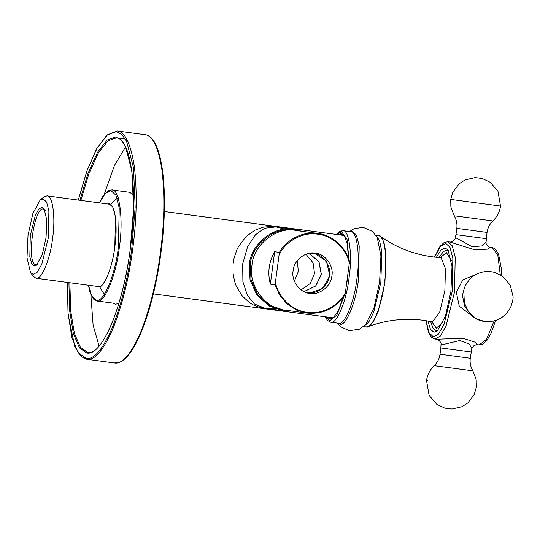<?xml version="1.0" encoding="UTF-8"?>
<svg xmlns="http://www.w3.org/2000/svg" width="540" height="540" viewBox="0 0 540 540"><rect width="100%" height="100%" fill="white"/><g stroke="black" fill="none" stroke-linecap="round" stroke-linejoin="round"><path stroke-width="0.81" d="M125.699 146.786L114.46 165.402L104.18 194.488M90.835 294.226L93.116 325.202L99.117 346.248M294.408 281.124L298.404 271.33L297.142 260.894M276.986 308.549L265.072 308.293L254.407 303.98L247.388 295.346L242.892 281.732L242.683 263.864L247.59 246.685L255.501 234.751L264.539 228.265L276.001 226.908L287.705 229.824M278.775 227.279L270.547 226.409L262.818 227.259L254.637 230.324L246.051 236.594L238.66 246.24L236.851 249.851L234.137 257.81L233.078 263.993L233.037 273.267L234.59 281.421L236.149 285.869L241.913 295.657L249.379 302.596L253.483 305.012L259.403 307.26L267.712 308.644M30.503 272.471L27 257.688L28.019 235.251L32.913 213.347L40.163 200.016L43.2 198.889L46.582 202.048L48.897 210.911L48.31 237.992L41.776 264.269L37.22 272.201L33.129 274.347L30.503 272.471L33.122 276.19L35.991 278.235L99.671 286.726M35.991 278.235C41.222 280.82 50.335 258.998 52.556 238.559C55.769 218.255 52.704 194.785 46.98 195.885L43.666 197.113L40.163 200.016M34.256 265.923L36.612 265.052L42.242 254.691L46.042 237.688L46.838 220.259L44.118 208.778L42.073 207.32L38.9 208.987L35.357 215.15L30.287 235.555L29.828 256.588L31.631 263.473L34.256 265.923M37.409 264.276L35.937 264.587C26.102 264.809 33.919 206.219 43.349 209.048L45.279 210.431M304.027 291.627L315.785 285.977L321.394 274.435L319.025 261.86L309.204 253.321M303.986 291.607L315.677 285.964L321.293 274.421L318.924 261.846L309.163 253.328M301.131 289.879L310.331 283.439L314.523 273.51L313.099 262.859L305.951 254.239M304.58 291.884L307.827 292.619C317.068 294.746 328.901 285.336 329.353 275.508C331.493 265.91 322.535 253.732 313.065 253.361L309.805 253.22M275.09 284.783L279.538 295.009L286.922 303.845L296.474 310.061L306.983 313.079L317.864 312.923L328.738 309.434L338.195 302.839L345.188 294.125L349.508 261.704C346.079 247.374 331.817 234.725 317.615 233.408C303.561 230.958 286.49 239.429 279.416 252.362L275.09 284.783L270.351 284.141C267.394 272.747 268.839 261.941 274.678 251.721L270.351 284.141M345.188 294.125L345.242 294.071C336.015 308.198 323.237 314.53 306.916 313.065L285.053 310.109C265.829 309.359 247.651 284.641 251.998 265.16C252.916 245.228 276.939 226.132 295.684 230.445L317.682 233.415C333.747 236.318 344.372 245.774 349.556 261.772L349.508 261.704M274.678 251.721L279.416 252.362M309.825 293.375C300.119 292.997 290.945 280.523 293.139 270.689C293.598 260.624 305.728 250.985 315.191 253.159C324.891 253.537 334.071 266.018 331.877 275.852C331.412 285.916 319.288 295.556 309.825 293.375L309.791 293.375M314.192 253.058L326.41 261.117L329.819 275.576L322.704 288.657L308.765 293.207M333.734 317.453L330.743 318.404L328.583 317.237M339.559 234.887L341.955 234.326L344.588 236.027M326.977 317.027L329.9 319.072L333.342 317.797L338.499 310.331L343.271 297.074M348.455 258.397L347.335 244.229L344.304 235.595L341.321 233.462L337.952 234.671M436.03 330.588L433.229 328.583L430.569 321.449L432.959 328.178L436.03 330.588L438.311 330.062L436.03 330.588M439.088 257.54L443.522 251.35L446.762 250.148L448.814 251.255L446.762 250.148L443.158 251.667L439.088 257.54M427.882 320.956L430.448 329.285L433.931 332.255L437.319 331L445.412 316.109L450.88 291.654L452.021 266.591L448.106 250.088L445.169 247.988L441.032 249.932L436.367 257.31M494.087 320.949L486.52 339.383L479.183 344.912L477.313 344.669L475.376 342.313L463.023 338.256L436.651 339.248M449.746 241.967L474.876 249.851L487.883 249.129L490.232 247.367C490.077 248.056 485.386 244.674 486.034 242.264L482.416 245.862L472.298 246.794L455.875 237.809L455.2 238.133C455.47 240.368 449.793 242.737 449.752 241.967L449.624 241.954M476.01 274.475L462.807 279.835L456.334 292.383L459.27 306.16L470.556 314.793M436.786 339.269L436.779 339.262C436.698 338.324 441.74 342.11 441.018 344.392L441.585 344.885L459.824 340.538L469.321 344.088L471.845 348.584M472.19 370.757L434.153 365.688C437.413 362.536 439.364 358.715 440.006 354.226L440.843 347.963L470.543 351.925M486.5 232.335L456.8 228.373C457.353 223.877 456.476 219.679 454.154 215.784L492.197 220.853M113.123 303.136L115.506 304.236L118.868 303.399M114.878 303.372L96.977 300.983C104.031 304.466 116.323 275.036 119.32 247.462C123.653 220.077 119.516 188.426 111.794 189.911L129.688 192.294L133.583 195.095M99.421 202.878L105.53 193.144L110.957 190.579L115.864 195.156L119.232 208.028L118.375 247.34C115.418 274.529 103.302 303.554 96.343 300.119L91.787 296.21L88.445 285.228M96.647 286.322L98.105 286.909C103.383 289.514 112.577 267.489 114.824 246.861L115.472 217.033L112.914 207.266L109.195 203.789L107.622 203.972M68.911 282.623L69.707 311.04L73.42 333.754L79.488 347.909L86.839 353.038C94.203 354.416 102.452 344.79 111.591 324.182C120.481 301.61 126.711 276.534 130.289 248.954C123.208 306.625 101.642 356.346 87.689 352.377L80.399 347.301L74.378 333.315L70.686 310.865L69.869 282.751M80.845 200.401L88.999 173.475L98.449 152.773L107.926 140.852L116.296 137.882M116.282 137.876C130.795 137.7 138.578 191.41 130.262 248.947L133.556 208.919L131.976 171.43L125.341 146.043L120.704 139.536L115.661 137.018L107.224 140.022L97.645 152.084L88.101 173.043L79.886 200.273M78.334 200.063L86.981 170.755L97.133 148.055L107.359 134.933L116.377 131.652L121.669 134.298L126.536 141.129L133.502 167.771L135.162 207.124L131.733 249.149C127.973 278.1 121.433 304.418 112.111 328.111C102.512 349.745 93.852 359.843 86.123 358.405L78.293 352.85L71.867 337.507L68.02 312.95L67.352 282.42M67.325 282.413L68.108 314.489L74.736 346.565L81.23 356.596L86.771 359.269C94.541 360.72 103.261 350.555 112.921 328.772C122.31 304.918 128.891 278.417 132.678 249.278C136.667 220.158 137.261 192.847 134.46 167.353C130.849 143.775 125.105 131.652 117.221 130.984L106.967 134.98L96.626 148.784L86.805 171.126L78.3 200.063M117.2 130.984L144.889 134.676C152.773 135.344 158.517 147.461 162.128 171.038C164.93 196.54 164.336 223.844 160.346 252.963C156.566 282.11 149.978 308.603 140.589 332.458C130.93 354.24 122.209 364.406 114.426 362.954L86.771 359.269M285.998 310.237L283.392 309.987L269.609 305.296L257.756 294.665L250.999 279.983L250.256 264.931C251.174 244.944 275.258 225.801 294.043 230.121L296.764 230.587M276.068 226.915L294.01 229.338L301.921 231.289L293.942 229.331C274.793 224.924 250.25 244.431 249.311 264.803L250.06 280.132L256.932 295.076L268.988 305.91L283.014 310.716L291.154 310.939L283.014 310.716L265.072 308.286M345.654 292.167C339.107 305.687 321.59 314.894 307.294 312.336C292.822 311.06 278.336 297.587 275.562 282.818M279.356 254.374C285.903 240.854 303.419 231.64 317.723 234.198C332.188 235.474 346.68 248.954 349.454 263.716M344.183 295.758L336.926 314.948L329.656 320.888L325.499 316.825M336.474 234.475L341.564 231.647L347.038 239.355L348.988 259.902M348.077 274.043L347.051 281.725M431.744 321.685L436.354 328.144L443.205 321.887M441.646 257.377L440.343 257.621L441.126 257.81L445.46 268.711L444.852 290.844L439.634 312.363L432.594 321.725L431.804 321.698L432.992 322.272M451.4 260.422L446.438 252.592L440.282 257.621M378.243 235.366L378.243 235.366C384.608 234.144 388.017 260.226 384.446 282.798C381.976 305.519 371.844 329.778 366.032 326.909L368.388 326.612L373.14 322.124L378.068 311.985L384.919 282.865L385.945 252.936L383.839 241.846L380.43 236.263L375.739 235.028M363.832 326.329L368.658 322.211L373.734 312.127L380.835 282.319L381.8 251.66L379.539 240.584L375.962 235.352M325.256 316.798L327.497 320.463L330.615 322.184C336.427 325.053 346.552 300.8 349.022 278.08C352.593 255.508 349.184 229.419 342.826 230.641L339.356 231.491L336.231 234.441M342.819 230.641L350.669 231.687C357.028 230.465 360.437 256.554 356.866 279.126C354.395 301.847 344.27 326.099 338.452 323.231L330.615 322.184M349.556 231.538L353.788 228.859L362.995 227.3L372.37 231.35L377.224 237.411L380.923 255.926L379.586 282.15L374.004 307.787L365.587 324.668L359.323 329.245L349.211 330.703L340.733 326.781L337.351 323.082M337.716 323.136L339.795 324.135C345.701 327.044 355.982 302.413 358.493 279.342L359.215 245.977L356.36 235.055L352.195 231.167L349.92 231.593M434.572 257.121L440.464 246.341L445.784 243.392L449.975 247.3L452.844 258.282L452.115 291.823L444.029 324.365L438.379 334.193L433.316 336.852L428.963 332.6L426.101 320.666M501.613 275.576L501.302 268.353L498.602 254.381L495.578 249.386L493.189 247.874L492.149 247.624L497.792 254.921L500.256 274.752M436.772 339.262L434.909 339.012L440.181 336.238L446.06 326.005L454.471 292.133L455.233 257.222L452.243 245.788L447.876 241.724L449.739 241.974M469.706 358.189L440.006 354.226M471.865 348.516L470.266 358.263C469.706 362.765 470.59 366.957 472.905 370.858L476.206 379.681L476.341 387.2L474.248 394.436L467.89 402.887L461.95 406.714L451.967 409.016L444.852 408.139L436.799 404.312L429.091 395.361L426.546 380.585L427.464 380.707M484.522 321.503C479.297 320.76 474.728 318.607 470.819 315.036L464.528 305.849L462.773 297.094C462.301 295.238 463.124 291.445 465.257 285.707C469.139 279.254 473.026 275.353 476.921 274.01C482.699 271.296 488.66 270.783 494.795 272.464L502.821 276.413L510.206 285.086L513 296.285C513.439 297.972 512.656 301.61 510.665 307.199C505.116 317.628 496.402 322.4 484.522 321.503L475.936 318.566L468.565 311.931L464.366 302.791L463.907 293.416M455.186 238.133L455.963 234.637L485.663 238.599M499.595 205.929L451.636 199.537M111.787 189.904L107.973 190.856L102.836 196.391L99.36 202.871M88.385 285.221L89.991 292.228L93.542 299.066L96.984 300.989M109.823 204.653C114.561 203.965 118.172 224.687 114.791 246.854C112.239 269.116 103.343 288.137 98.948 286.24M119.003 138.24L126.792 139.28M144.875 134.669C162.446 135.817 169.27 192.186 160.906 253.037C155.23 296.494 142.405 337.574 129.269 354.004C126.353 357.75 123.451 360.349 120.555 361.8L114.439 362.961M118.949 197.552L116.134 198.713L110.565 204.316M99.562 286.713L104.288 294.374M153.347 293.882L333.133 317.844M46.973 195.885L110.653 204.376M164.322 211.532L344.115 235.494M363.535 326.579L366.039 326.909M440.343 257.621C418.001 256.041 398.034 248.92 380.43 236.263M431.804 321.698L423.86 320.341C404.514 317.878 386.026 319.97 368.388 326.612M495.612 320.51L491.177 332.978L487.107 340.18L482.969 344.108L479.183 344.912M492.149 247.624L490.28 247.374M434.909 339.012L431.48 337.25L428.456 332.255L425.972 320.645M434.444 257.108L439.952 246.456L444.096 242.534L447.876 241.724M471.865 348.53L473.654 345.863C476.233 344.628 477.461 344.23 477.353 344.669M441.011 344.385L440.843 347.963M426.546 380.585C427.208 375.118 429.745 370.15 434.153 365.688M486.047 242.257L487.053 232.409C487.701 227.927 489.652 224.107 492.905 220.954C497.313 216.486 499.851 211.525 500.513 206.057L497.968 191.275L490.259 182.331L482.213 178.497L475.092 177.62L465.109 179.921L459.169 183.749L452.817 192.2L450.718 199.442L450.86 206.955L454.154 215.784M456.8 228.373L455.963 234.637"/></g></svg>

